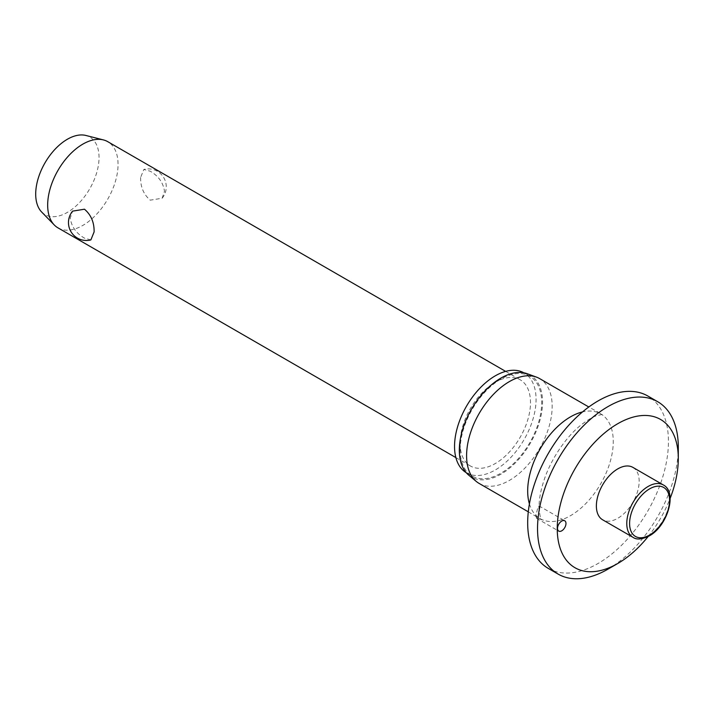 <?xml version="1.0" encoding="UTF-8"?>
<svg xmlns="http://www.w3.org/2000/svg" width="714" height="714" viewBox="0 0 714 714"><rect width="100%" height="100%" fill="white"/><g stroke="black" fill="none" stroke-linecap="round" stroke-linejoin="round"><path stroke-width="0.54" stroke-dasharray="3.57 2.68" d="M548.298 568.415A99.541 57.468 120 0 0 625 541.747A99.541 57.468 120 0 0 668.447 441.582A99.541 57.468 120 0 0 647.83 396.011M607.917 569.174A99.541 57.468 120 0 0 678.3 447.267M535.884 515.883L536.633 518.337L538.677 515.16L538.954 505.887L537.526 508.823L535.884 515.883M479.121 483.423A60.52 34.941 120 0 0 525.754 467.215A60.52 34.941 120 0 0 552.172 406.311A60.52 34.941 120 0 0 539.641 378.607M468.732 475.158A58.843 33.969 120 0 0 514.928 463.306A58.843 33.969 120 0 0 542.542 402.116A58.843 33.969 120 0 0 527.28 373.743M466.206 472.65A57.647 33.281 120 0 0 466.483 472.811A57.647 33.281 120 0 0 510.903 457.371A57.647 33.281 120 0 0 536.062 399.358A57.647 33.281 120 0 0 524.13 372.967A57.647 33.281 120 0 0 523.853 372.806M460.173 449.668A57.647 33.281 120 0 0 472.115 476.059A57.647 33.281 120 0 0 516.534 460.619A57.647 33.281 120 0 0 541.694 402.607A57.647 33.281 120 0 0 529.752 376.216A57.647 33.281 120 0 0 485.333 391.656A57.647 33.281 120 0 0 460.173 449.668M632.899 467.384A30.256 17.466 -60 0 1 639.164 481.236A30.256 17.466 -60 0 1 625.955 511.688A30.256 17.466 -60 0 1 602.643 519.801M57.977 227.864A49.766 28.73 120 0 0 96.328 214.53A49.766 28.73 120 0 0 118.051 164.443A49.766 28.73 120 0 0 107.743 141.667M140.613 177.474C140.453 186.961 143.666 194.529 150.252 200.161L162.132 198.242L164.506 191.263C163.185 182.623 158.437 175.947 150.252 171.235L143.853 169.459L140.613 177.474M460.111 443.207A49.766 28.73 120 0 0 470.419 465.992A49.766 28.73 120 0 0 508.77 452.658A49.766 28.73 120 0 0 530.493 402.571A49.766 28.73 120 0 0 520.185 379.786A49.766 28.73 120 0 0 481.834 393.119A49.766 28.73 120 0 0 460.111 443.207M90.874 239.913L84.475 238.137C76.291 233.424 71.543 226.749 70.231 218.109L72.596 211.139M41.671 212.031A44.795 25.865 120 0 0 77.094 205.016A44.795 25.865 120 0 0 99.041 157.535A44.795 25.865 120 0 0 85.876 135.464M648.142 536.517A85.6 49.427 120 0 0 670.134 498.426M529.413 503.914A60.52 34.941 120 0 0 540.212 518.694A60.52 34.941 120 0 0 586.846 502.486A60.52 34.941 120 0 0 613.264 441.582A60.52 34.941 120 0 0 600.733 413.879A60.52 34.941 120 0 0 582.535 411.916M633.05 537.356A30.256 17.466 120 0 0 648.178 535.857A30.256 17.466 120 0 0 669.571 498.791A30.256 17.466 120 0 0 663.306 484.94M528.289 511.813L541.453 519.685C542.113 519.274 540.239 522.621 539.106 506.922C539.025 498.238 541.167 487.912 545.514 475.943C554.591 452.149 570.334 433.041 581.812 424.411C587.551 420.01 592.388 417.119 596.333 415.753L602.205 414.45L588.809 406.989M472.115 476.059L466.483 472.811M536.633 518.337L558.759 531.109M455.871 457.594L470.419 465.992M162.132 198.242A17.912 17.912 0 0 0 143.853 169.459M505.646 371.387L520.185 379.786M538.954 505.887L564.729 520.765M529.752 376.216L524.13 372.967"/><path stroke-width="1.07" d="M617.771 563.489L607.917 569.174A99.541 57.468 120 0 1 558.152 574.11A99.541 57.468 120 0 1 537.535 528.538A99.541 57.468 120 0 1 580.982 428.373A99.541 57.468 120 0 1 657.683 401.705A99.541 57.468 120 0 1 678.3 447.267L678.3 458.647A85.6 49.427 120 0 0 617.771 423.697A85.6 49.427 120 0 0 557.241 528.538A85.6 49.427 120 0 0 617.771 563.489A85.6 49.427 120 0 0 648.142 536.517M657.683 401.705L647.83 396.011A99.541 57.468 120 0 0 571.129 422.679A99.541 57.468 120 0 0 527.682 522.853A99.541 57.468 120 0 0 548.298 568.415L558.152 574.11M588.809 406.989L539.641 378.607A60.52 34.941 120 0 0 536.482 377.126A60.52 34.941 120 0 0 491.054 396.939A60.52 34.941 120 0 0 466.59 455.719A60.52 34.941 120 0 0 476.265 481.432A60.52 34.941 120 0 0 479.121 483.423L528.289 511.813M536.482 377.126L527.28 373.743A58.843 33.969 120 0 0 483.119 393.003A58.843 33.969 120 0 0 459.325 450.159A58.843 33.969 120 0 0 468.732 475.158L476.265 481.432M523.853 372.806A57.647 33.281 120 0 0 479.522 388.594A57.647 33.281 120 0 0 454.541 446.42A57.647 33.281 120 0 0 466.206 472.65M565.97 523.505A5.971 3.445 -60 0 1 563.364 529.511A5.971 3.445 -60 0 1 558.759 531.109A5.971 3.445 -60 0 1 557.518 528.378A5.971 3.445 -60 0 1 560.133 522.371A5.971 3.445 -60 0 1 564.729 520.765A5.971 3.445 -60 0 1 565.97 523.505M633.05 537.356L602.643 519.801A30.256 17.466 -60 0 1 596.377 505.949A30.256 17.466 -60 0 1 609.586 475.497A30.256 17.466 -60 0 1 632.899 467.384L663.306 484.94A30.256 17.466 120 0 0 648.178 486.439A30.256 17.466 120 0 0 626.776 523.505A30.256 17.466 120 0 0 633.05 537.356C636.558 539.927 641.931 539.463 649.169 535.955C667.295 526.405 677.818 492.196 663.306 484.94M505.646 371.387L107.743 141.667A49.766 28.73 120 0 0 103.414 139.917A49.766 28.73 120 0 0 66.813 157.856A49.766 28.73 120 0 0 47.668 205.079A49.766 28.73 120 0 0 54.3 224.999A49.766 28.73 120 0 0 57.977 227.864L455.871 457.594M94.114 231.898L90.874 239.913A17.912 17.912 0 0 1 72.596 211.139L84.475 209.211C91.062 214.852 94.275 222.411 94.114 231.898M103.414 139.917L85.876 135.464A44.795 25.865 120 0 0 52.934 151.609A44.795 25.865 120 0 0 35.7 194.11A44.795 25.865 120 0 0 41.671 212.031L54.3 224.999M670.134 498.426A85.6 49.427 120 0 0 678.3 458.647M582.535 411.916A60.52 34.941 120 0 0 527.682 490.991A60.52 34.941 120 0 0 529.413 503.914M629.596 523.505A28.265 16.324 120 0 0 649.579 535.045A28.265 16.324 120 0 0 669.571 500.416A28.265 16.324 120 0 0 649.579 488.876A28.265 16.324 120 0 0 629.596 523.505"/></g></svg>
